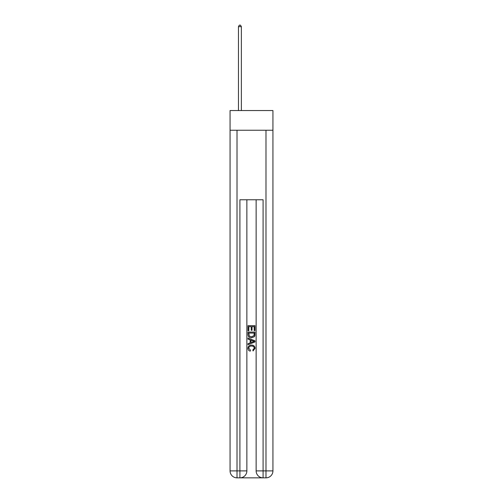 <?xml version="1.0" encoding="UTF-8"?>
<svg xmlns="http://www.w3.org/2000/svg" width="503" height="503" viewBox="0 0 503 503"><rect width="100%" height="100%" fill="white"/><g stroke="black" fill="none" stroke-linecap="round" stroke-linejoin="round"><path stroke-width="0.75" d="M272.934 130.246L272.934 110.547L230.066 110.547L230.066 130.246L272.934 130.246L272.934 470.896L265.986 470.896L265.986 130.246M240.434 477.85L262.566 477.85M237.014 130.246L237.014 470.896L239.912 470.896L239.912 477.85A6.954 6.954 0 0 0 246.866 470.896L246.866 199.766L246.866 470.896A6.954 6.954 0 0 1 239.912 477.85L237.014 477.85A6.954 6.954 0 0 1 230.066 470.896L230.066 130.246M263.088 477.85L263.088 470.896L256.134 470.896A6.954 6.954 0 0 0 263.088 477.85L265.986 477.85L265.986 470.896L263.088 470.896L263.088 199.766L239.912 199.766L239.912 470.896L246.866 470.896M256.134 470.896L256.134 199.766M265.986 477.85A6.954 6.954 0 0 0 272.934 470.896M248.023 330.741L248.023 325.661L254.977 325.661L254.977 330.565L254.172 330.565L254.172 326.642L252.034 326.642L252.034 330.295L251.23 330.295L251.23 326.642L248.828 326.642L248.828 330.741L248.023 330.741M248.023 334.57L248.023 332.081L254.977 332.081L254.876 335.683L254.38 336.696L251.538 337.783C249.312 337.79 248.142 336.721 248.023 334.57M248.828 333.061L249.318 336.136L251.55 336.803L254.028 335.614L254.172 333.061L248.828 333.061M248.023 339.116L248.023 338.079L254.977 340.839L254.977 341.946L248.023 344.706L248.023 343.662L250.161 342.876L250.161 339.909L248.023 339.116M252.89 340.915L250.966 340.204L250.966 342.581L254.172 341.392L252.89 340.915M248.74 348.221L250.475 350.17L250.249 351.151C248.778 350.767 248.004 349.824 247.935 348.315C248.124 346.177 249.331 345.102 251.55 345.089C253.688 345.133 254.858 346.202 255.065 348.296L253.047 350.975L252.833 349.994L254.26 348.246C254.059 346.743 253.154 346.02 251.557 346.07C249.928 345.989 248.991 346.705 248.74 348.221M241.365 110.547L241.365 26.659L238.466 26.659L238.466 110.547M238.466 26.659L239.334 25.15L240.491 25.15L241.365 26.659M237.014 477.85L237.014 470.896L230.066 470.896"/></g></svg>
